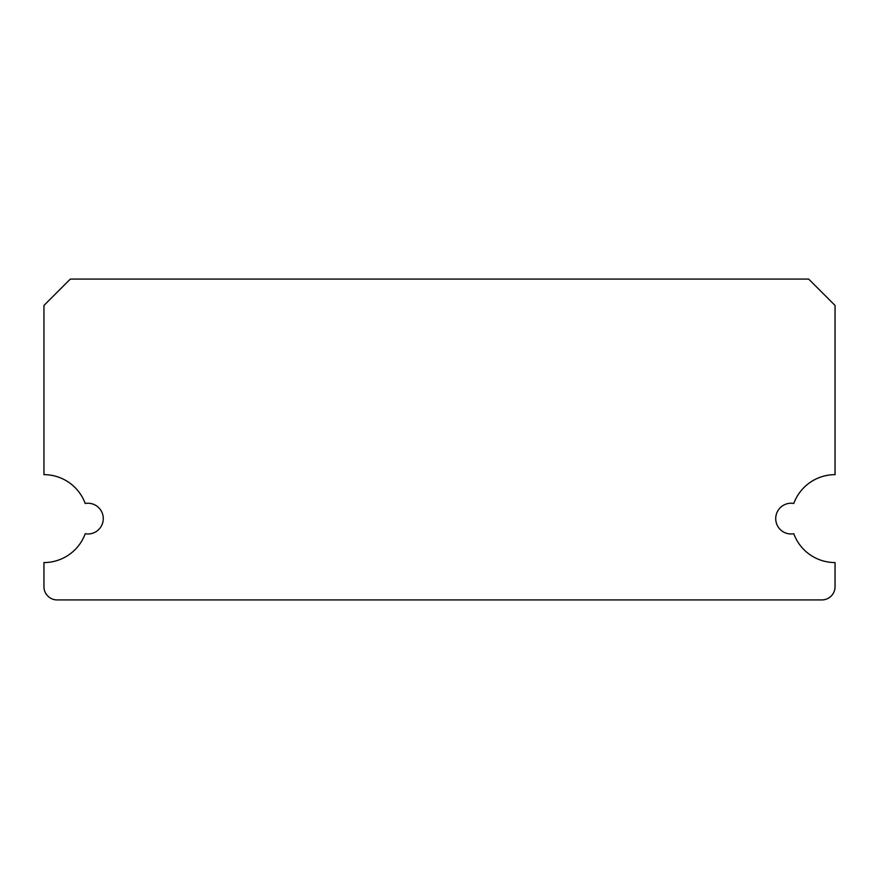 <?xml version="1.0" encoding="UTF-8"?>
<svg xmlns="http://www.w3.org/2000/svg" width="879" height="879" viewBox="0 0 879 879"><rect width="100%" height="100%" fill="white"/><g stroke="black" fill="none" stroke-linecap="round" stroke-linejoin="round"><path stroke-width="1.32" d="M775.717 518.61A15.382 15.382 0 0 0 793.792 533.751A43.95 43.95 0 0 0 835.05 562.56L835.05 586.732A13.185 13.185 0 0 1 821.865 599.917L57.135 599.917A13.185 13.185 0 0 1 43.95 586.732L43.95 562.56A43.95 43.95 0 0 0 85.208 533.751A15.382 15.382 0 0 0 103.282 518.61A15.382 15.382 0 0 0 85.208 503.469A43.95 43.95 0 0 0 43.95 474.66L43.95 305.452L70.32 279.082L808.68 279.082L835.05 305.452L835.05 474.66A43.95 43.95 0 0 0 793.792 503.469A15.382 15.382 0 0 0 775.717 518.61"/></g></svg>
